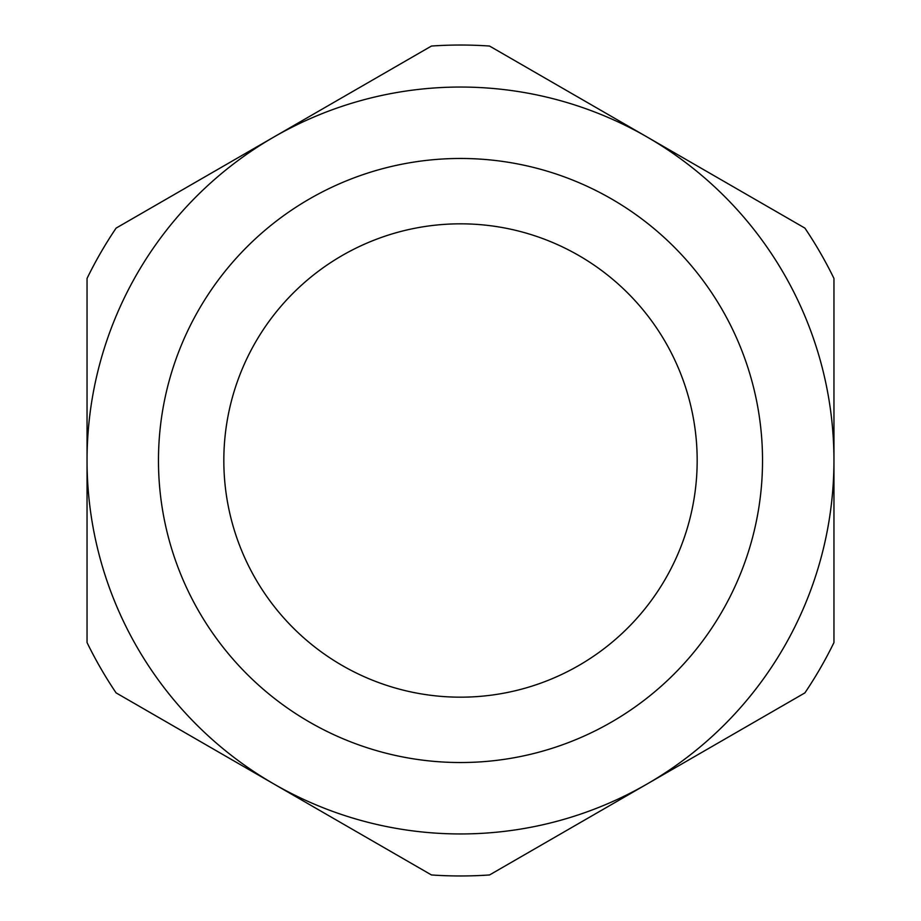 <?xml version="1.0" encoding="UTF-8"?>
<svg xmlns="http://www.w3.org/2000/svg" width="921" height="921" viewBox="0 0 921 921"><rect width="100%" height="100%" fill="white"/><g stroke="black" fill="none" stroke-linecap="round" stroke-linejoin="round"><path stroke-width="1.38" d="M697.174 460.5A236.674 236.674 0 0 0 460.5 223.826A236.674 236.674 0 0 0 223.826 460.5A236.674 236.674 0 0 0 460.5 697.174A236.674 236.674 0 0 0 697.174 460.5M762.53 460.5A302.03 302.03 0 0 0 460.5 158.47A302.03 302.03 0 0 0 158.47 460.5A302.03 302.03 0 0 0 460.5 762.53A302.03 302.03 0 0 0 762.53 460.5M116.104 228.109A415.463 415.463 0 0 0 87.046 278.441L87.046 460.5A373.454 373.454 0 0 0 647.221 783.921A373.454 373.454 0 0 0 647.221 137.079A373.454 373.454 0 0 0 87.046 460.5L87.046 642.559A415.463 415.463 0 0 0 116.104 692.891L431.442 874.95A415.463 415.463 0 0 0 489.558 874.95L804.896 692.891A415.463 415.463 0 0 0 833.954 642.559L833.954 278.441A415.463 415.463 0 0 0 804.896 228.109L489.558 46.05A415.463 415.463 0 0 0 431.442 46.05L116.104 228.109"/></g></svg>

